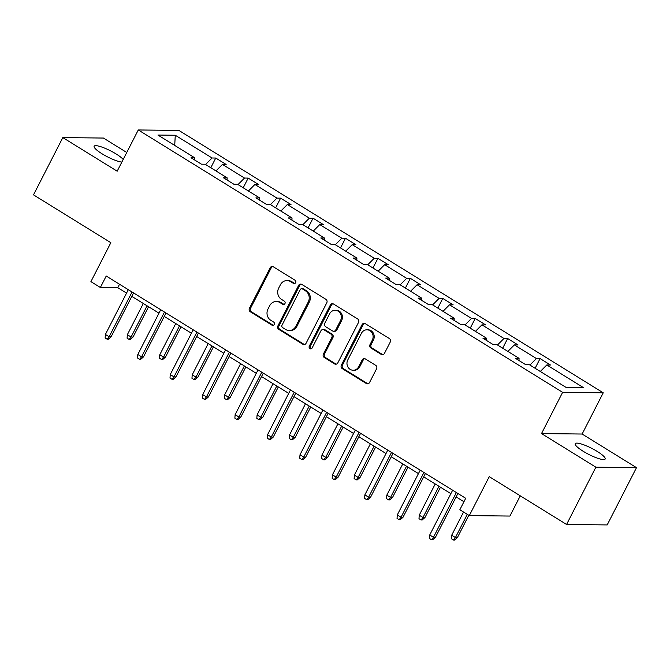 <?xml version="1.0" encoding="UTF-8"?>
<svg xmlns="http://www.w3.org/2000/svg" width="670" height="670" viewBox="0 0 670 670"><rect width="100%" height="100%" fill="white"/><g stroke="black" fill="none" stroke-linecap="round" stroke-linejoin="round"><path stroke-width="1" d="M295.646 282.673A1.809 1.641 -89.3 0 0 295.026 280.219L273.343 266.811A2.58 2.345 -89.3 0 0 270.152 267.799L249.433 308.275A2.58 2.345 -89.3 0 0 250.329 311.784L272.012 325.193A1.809 1.641 -89.3 0 0 274.239 324.506A1.809 1.641 -89.3 0 0 273.62 322.044L270.814 320.31A8.249 7.496 -89.3 0 1 267.966 309.079L269.692 305.704A8.249 7.496 -89.3 0 1 276.316 301.492A8.249 7.496 -89.3 0 1 279.901 302.547L282.715 304.281A1.809 1.641 -89.3 0 0 284.943 303.585A1.809 1.641 -89.3 0 0 284.323 301.132L281.517 299.398A8.249 7.496 -89.3 0 1 278.67 288.159L280.395 284.792A8.249 7.496 -89.3 0 1 287.02 280.571A8.249 7.496 -89.3 0 1 290.604 281.626L293.41 283.368A1.809 1.641 -89.3 0 0 295.646 282.673M597.23 451.429A16.817 3.375 27.1 0 0 575.237 443.691A16.817 3.375 27.1 0 0 583.176 451.27A16.817 3.375 27.1 0 0 605.169 459.009A16.817 3.375 27.1 0 0 597.23 451.429M123.205 159.427A16.817 3.375 27.1 0 0 116.136 153.974A16.817 3.375 27.1 0 0 94.143 146.227A16.817 3.375 27.1 0 0 102.083 153.807A16.817 3.375 27.1 0 0 121.848 162.09M126.764 152.484L103.431 138.054L62.812 137.593L33.5 194.87L110.843 242.691L90.911 281.643L100.366 287.489L117.769 287.69L126.546 293.117M636.5 467.652L582.13 434.034L541.519 433.574L595.881 467.191L636.5 467.652L607.188 524.928L566.569 524.468L489.234 476.646L469.302 515.599L509.912 516.059L520.263 495.833M595.881 467.191L566.569 524.468M381.247 354.397A2.58 2.345 -89.3 0 0 384.438 353.408L390.25 342.052A2.58 2.345 -89.3 0 0 389.362 338.543L365.276 323.652A2.58 2.345 -89.3 0 0 362.085 324.64L341.373 365.125A2.58 2.345 -89.3 0 0 342.261 368.634L366.339 383.525A2.58 2.345 -89.3 0 0 369.53 382.536L376.557 368.818A2.58 2.345 -89.3 0 0 375.661 365.301L365.359 358.936A2.58 2.345 -89.3 0 0 362.168 359.916L358.685 366.724A6.901 6.265 -89.3 0 1 353.149 370.242A6.901 6.265 -89.3 0 1 347.764 359.974L361.406 333.325A6.901 6.265 -89.3 0 1 366.942 329.799A6.901 6.265 -89.3 0 1 372.319 340.075L370.049 344.514A2.58 2.345 -89.3 0 0 370.937 348.023L381.247 354.397L382.344 354.413A2.58 2.345 -89.3 0 0 382.913 354.665M469.302 515.599L459.838 509.753L465.7 498.296L106.229 276.032L100.366 287.489M541.519 433.574L562.624 392.335L138.28 129.963L178.898 130.432L603.235 392.796L562.624 392.335M62.812 137.593L117.183 171.202L138.28 129.963M326.784 302.815A2.58 2.345 -89.3 0 0 325.888 299.297L301.81 284.415A2.58 2.345 -89.3 0 0 298.619 285.395L277.899 325.88A2.58 2.345 -89.3 0 0 278.795 329.389L302.873 344.279A2.58 2.345 -89.3 0 0 306.064 343.291L326.784 302.815M333.543 304.029L357.621 318.92A2.58 2.345 -89.3 0 1 358.517 322.429L337.797 362.914A2.58 2.345 -89.3 0 1 334.606 363.902L324.305 357.529A2.58 2.345 -89.3 0 1 323.409 354.02L331.809 337.596A2.58 2.345 -89.3 0 0 330.921 334.087L324.087 329.866A2.58 2.345 -89.3 0 0 320.897 330.846L312.145 347.939A1.809 1.641 -89.3 0 1 310.696 348.861A1.809 1.641 -89.3 0 1 309.289 346.172L330.352 305.017A2.58 2.345 -89.3 0 1 333.543 304.029M566.25 387.511L529.451 364.765L525.774 364.723L515.381 358.291L519.057 358.333L497.023 344.707L493.338 344.665L482.944 338.241L486.621 338.283L464.586 324.657L460.91 324.615L450.516 318.183L454.193 318.225L432.15 304.599L428.473 304.557L418.08 298.133L421.757 298.175L399.722 284.549L396.045 284.507L385.644 278.075L389.32 278.117L367.286 264.491L363.609 264.449L353.216 258.025L356.892 258.067L334.849 244.441L331.173 244.399L320.779 237.967L324.456 238.017L302.421 224.391L298.745 224.341L288.343 217.917L292.019 217.959L269.985 204.333L266.308 204.291L255.915 197.868L259.591 197.91L237.548 184.284L233.872 184.242L223.478 177.81L227.155 177.852L205.12 164.225L201.444 164.184L191.042 157.76L194.727 157.802L157.927 135.047L175.272 135.248L212.072 157.994L215.748 158.036L226.142 164.468L222.465 164.426L244.5 178.053L248.176 178.094L258.578 184.518L254.893 184.476L276.936 198.102L280.613 198.144L291.006 204.576L287.329 204.534L309.364 218.16L313.049 218.202L323.442 224.626L319.766 224.584L341.8 238.21L345.477 238.252L355.871 244.684L352.194 244.642L374.237 258.268L377.913 258.31L388.307 264.734L384.63 264.692L406.665 278.318L410.35 278.36L420.743 284.792L417.067 284.75L439.101 298.376L442.778 298.418L453.171 304.842L449.495 304.8L471.538 318.426L475.214 318.468L485.608 324.891L481.931 324.849L503.966 338.476L507.642 338.517L518.044 344.95L514.367 344.908L536.402 358.534L540.079 358.576L550.472 364.999L546.795 364.957L583.595 387.712L566.25 387.511M529.911 365.05L536.402 358.534M507.877 351.423L514.367 344.908M518.99 360.519L519.057 358.333M497.475 344.991L503.966 338.476M475.44 331.365L481.931 324.849M486.554 340.469L486.621 338.283M465.047 324.942L471.538 318.426M443.004 311.316L449.495 304.8M454.118 320.419L454.193 318.225M432.611 304.884L439.101 298.376M410.576 291.257L417.067 284.75M421.69 300.361L421.757 298.175M400.183 284.834L406.665 278.318M378.14 271.208L384.63 264.692M389.253 280.311L389.32 278.117M367.746 264.776L374.237 258.268M345.703 251.149L352.194 244.642M356.817 260.253L356.892 258.067M335.31 244.726L341.8 238.21M313.275 231.1L319.766 224.584M324.389 240.203L324.456 238.017M302.882 224.668L309.364 218.16M280.839 211.042L287.329 204.534M291.953 220.145L292.019 217.959M270.446 204.618L276.936 198.102M248.411 190.992L254.893 184.476M259.516 200.095L259.591 197.91M238.009 184.568L244.5 178.053M215.975 170.942L222.465 164.426M227.088 180.037L227.155 177.852M205.581 164.51L212.072 157.994M175.272 135.248L174.719 145.432M582.13 434.034L603.235 392.796M131.797 296.366L158.983 313.166M164.234 316.416L191.411 333.224M196.662 336.474L223.847 353.274M229.098 356.524L256.275 373.332M261.534 376.574L288.711 393.382M293.963 396.632L321.148 413.44M326.399 416.681L353.576 433.49M358.827 436.74L386.012 453.54M391.263 456.789L418.449 473.598M423.7 476.847L450.877 493.648M456.128 496.897L463.942 501.73M119.528 284.256L117.769 287.69M194.652 159.988L194.727 157.802M540.305 371.473L546.795 364.957M210.79 167.734L215.748 158.036M243.218 187.784L248.176 178.094M275.655 207.834L280.613 198.144M308.083 227.892L313.049 218.202M340.519 247.942L345.477 238.252M372.956 268L377.913 258.31M405.384 288.05L410.35 278.36M437.82 308.108L442.778 298.418M470.256 328.158L475.214 318.468M502.684 348.216L507.642 338.517M535.121 368.266L540.079 358.576M294.75 283.494A1.809 1.641 -89.3 0 1 294.515 283.377L291.71 281.643A8.249 7.496 -89.3 0 0 288.117 280.588L287.02 280.571M276.316 301.492L277.413 301.5A8.249 7.496 -89.3 0 1 281.006 302.555L283.812 304.289A1.809 1.641 -89.3 0 0 284.047 304.415M272.765 266.559A2.58 2.345 -89.3 0 0 271.25 267.807L250.53 308.292A2.58 2.345 -89.3 0 0 251.426 311.801L273.109 325.21A1.809 1.641 -89.3 0 0 273.343 325.327M301.24 284.155A2.58 2.345 -89.3 0 0 299.716 285.412L279.005 325.896A2.58 2.345 -89.3 0 0 279.892 329.406L303.971 344.296A2.58 2.345 -89.3 0 0 304.548 344.548M302.446 288.946A1.809 1.641 -89.3 0 0 300.21 289.641L282.028 325.176A1.809 1.641 -89.3 0 0 282.648 327.63L285.604 329.456A8.249 7.496 -89.3 0 0 289.197 330.511A8.249 7.496 -89.3 0 0 295.822 326.298L308.25 302.011A8.249 7.496 -89.3 0 0 305.403 290.78L302.446 288.946L303.543 288.963A1.809 1.641 -89.3 0 0 302.756 288.728L301.659 288.72M289.197 330.511L290.294 330.528A8.249 7.496 -89.3 0 0 296.919 326.315L295.822 326.298M303.543 288.963L306.5 290.788A8.249 7.496 -89.3 0 1 309.347 302.028L296.919 326.315M322.965 329.531L324.062 329.548A2.58 2.345 -89.3 0 1 325.185 329.875L332.019 334.104A2.58 2.345 -89.3 0 1 332.915 337.613L324.506 354.028A2.58 2.345 -89.3 0 0 325.402 357.537L335.703 363.911A2.58 2.345 -89.3 0 0 336.281 364.162M332.973 303.778A2.58 2.345 -89.3 0 0 331.449 305.034L310.386 346.189A1.809 1.641 -89.3 0 0 311.248 348.769M340.528 320.562A6.901 6.265 -89.3 0 0 335.151 310.294A6.901 6.265 -89.3 0 0 329.615 313.811L324.808 323.2A2.58 2.345 -89.3 0 0 325.695 326.717L332.538 330.938A2.58 2.345 -89.3 0 0 335.729 329.95L340.528 320.562L341.625 320.578A6.901 6.265 -89.3 0 0 336.248 310.302L335.151 310.294M333.66 331.273L334.757 331.281A2.58 2.345 -89.3 0 0 336.826 329.967L335.729 329.95M341.625 320.578L336.826 329.967M366.942 329.799L368.039 329.816A6.901 6.265 -89.3 0 1 373.416 340.084L371.147 344.531A2.58 2.345 -89.3 0 0 372.034 348.04L382.344 354.413M353.149 370.242L354.246 370.259A6.901 6.265 -89.3 0 0 359.782 366.733L358.685 366.724M364.781 358.685A2.58 2.345 -89.3 0 0 363.266 359.932L359.782 366.733M364.706 323.401A2.58 2.345 -89.3 0 0 363.182 324.649L342.471 365.133A2.58 2.345 -89.3 0 0 343.358 368.642L367.436 383.533A2.58 2.345 -89.3 0 0 368.014 383.784M133.062 337.043L130.273 339.497L129.176 339.489L127.091 338.199L127.35 334.707L131.086 337.018L133.062 337.043L148.573 306.734M129.176 339.489L131.086 337.018L147.065 305.805M127.35 334.707L143.321 303.485M132.049 291.994L109.135 336.767L111.111 336.792L108.314 339.246L107.217 339.238L109.135 336.767L105.391 334.456L128.305 289.683M111.111 336.792L133.556 292.924M107.217 339.238L105.14 337.948L105.391 334.456M165.498 357.093L162.701 359.555L161.604 359.539L159.527 358.257L159.778 354.757L163.522 357.068L165.498 357.093L181.009 326.793M161.604 359.539L163.522 357.068L179.493 325.854M159.778 354.757L175.758 323.543M197.935 377.151L195.138 379.605L194.04 379.597L191.963 378.307L192.215 374.815L195.958 377.126L197.935 377.151L213.437 346.842M194.04 379.597L195.958 377.126L211.929 345.913M192.215 374.815L208.186 343.593M164.477 312.044L141.571 356.825L143.539 356.842L140.75 359.304L139.653 359.288L141.571 356.825L137.827 354.505L160.733 309.733M143.539 356.842L165.993 312.982M139.653 359.288L137.568 358.006L137.827 354.505M196.913 332.102L173.999 376.875L175.976 376.9L173.178 379.354L172.081 379.346L173.999 376.875L170.255 374.564L193.169 329.791M175.976 376.9L198.421 333.032M172.081 379.346L170.004 378.056L170.255 374.564M230.363 397.201L227.574 399.663L226.468 399.647L224.391 398.365L224.643 394.865L228.386 397.176L230.363 397.201L245.873 366.892M226.468 399.647L228.386 397.176L244.366 365.962M224.643 394.865L240.622 363.651M229.349 352.152L206.435 396.925L208.412 396.95L205.615 399.412L204.517 399.395L206.435 396.925L202.692 394.613L225.606 349.841M208.412 396.95L230.857 353.09M204.517 399.395L202.441 398.114L202.692 394.613M262.799 417.259L260.002 419.713L258.905 419.705L256.828 418.415L257.079 414.923L260.823 417.234L262.799 417.259L278.31 386.95M258.905 419.705L260.823 417.234L276.794 386.012M257.079 414.923L273.05 383.701M261.777 372.21L238.863 416.983L240.84 417.008L238.051 419.462L236.954 419.453L238.863 416.983L235.128 414.671L258.034 369.899M240.84 417.008L263.285 373.14M236.954 419.453L234.869 418.164L235.128 414.671M295.236 437.309L292.438 439.771L291.341 439.755L289.256 438.473L289.515 434.972L293.259 437.284L295.236 437.309L310.738 407M291.341 439.755L293.259 437.284L309.23 406.07M289.515 434.972L305.486 403.759M294.214 392.26L271.3 437.033L273.276 437.058L270.479 439.52L269.382 439.503L271.3 437.033L267.556 434.721L290.47 389.948M273.276 437.058L295.721 393.198M269.382 439.503L267.305 438.222L267.556 434.721M327.663 457.359L324.866 459.821L323.769 459.813L321.692 458.523L321.943 455.022L325.687 457.342L327.663 457.359L343.174 427.058M323.769 459.813L325.687 457.342L341.666 426.12M321.943 455.022L337.923 423.809M326.642 412.318L303.736 457.091L305.713 457.107L302.915 459.57L301.818 459.561L303.736 457.091L299.993 454.779L322.906 409.998M305.713 457.107L328.158 413.248M301.818 459.561L299.741 458.272L299.993 454.779M360.1 477.417L357.303 479.879L356.206 479.862L354.128 478.581L354.38 475.08L358.123 477.392L360.1 477.417L375.61 447.108M356.206 479.862L358.123 477.392L374.095 446.178M354.38 475.08L370.351 443.867M359.078 432.368L336.164 477.141L338.141 477.166L335.352 479.628L334.246 479.611L336.164 477.141L332.429 474.829L355.334 430.056M338.141 477.166L360.586 433.306M334.246 479.611L332.169 478.33L332.429 474.829M392.528 497.467L389.739 499.929L388.642 499.921L386.557 498.631L386.816 495.13L390.551 497.45L392.528 497.467L408.038 467.166M388.642 499.921L390.551 497.45L406.531 466.228M386.816 495.13L402.787 463.916M391.514 452.426L368.601 497.199L370.577 497.215L367.78 499.678L366.683 499.669L368.601 497.199L364.857 494.879L387.771 450.106M370.577 497.215L393.022 453.356M366.683 499.669L364.606 498.38L364.857 494.879M424.964 517.525L422.167 519.979L421.07 519.97L418.993 518.681L419.244 515.188L422.988 517.5L424.964 517.525L440.475 487.216M421.07 519.97L422.988 517.5L438.967 486.286M419.244 515.188L435.224 483.966M423.942 472.476L401.037 517.248L403.013 517.274L400.216 519.736L399.119 519.719L401.037 517.248L397.293 514.937L420.207 470.164M403.013 517.274L425.458 473.414M399.119 519.719L397.042 518.438L397.293 514.937M457.401 537.575L454.603 540.037L453.506 540.02L451.429 538.739L451.681 535.238L455.424 537.558L457.401 537.575L468.799 515.289M453.506 540.02L455.424 537.558L467.292 514.359M451.681 535.238L463.548 512.048M456.379 492.534L433.465 537.306L435.441 537.323L432.644 539.785L431.547 539.769L433.465 537.306L429.721 534.987L452.635 490.214M435.441 537.323L457.886 493.463M431.547 539.769L429.47 538.487L429.721 534.987M291.71 281.643L290.604 281.626M283.812 304.289L282.715 304.281M281.006 302.555L279.901 302.547M273.109 325.21L272.012 325.193M251.426 311.801L250.329 311.784M250.53 308.292L249.433 308.275M271.25 267.807L270.152 267.799M294.515 283.377L293.41 283.368M303.971 344.296L302.873 344.279M279.892 329.406L278.795 329.389M279.005 325.896L277.899 325.88M299.716 285.412L298.619 285.395M309.347 302.028L308.25 302.011M306.5 290.788L305.403 290.78M335.703 363.911L334.606 363.902M325.402 357.537L324.305 357.529M324.506 354.028L323.409 354.02M332.915 337.613L331.809 337.596M332.019 334.104L330.921 334.087M325.185 329.875L324.087 329.866M310.386 346.189L309.289 346.172M331.449 305.034L330.352 305.017M372.034 348.04L370.937 348.023M371.147 344.531L370.049 344.514M373.416 340.084L372.319 340.075M363.266 359.932L362.168 359.916M367.436 383.533L366.339 383.525M343.358 368.642L342.261 368.634M342.471 365.133L341.373 365.125M363.182 324.649L362.085 324.64"/></g></svg>
